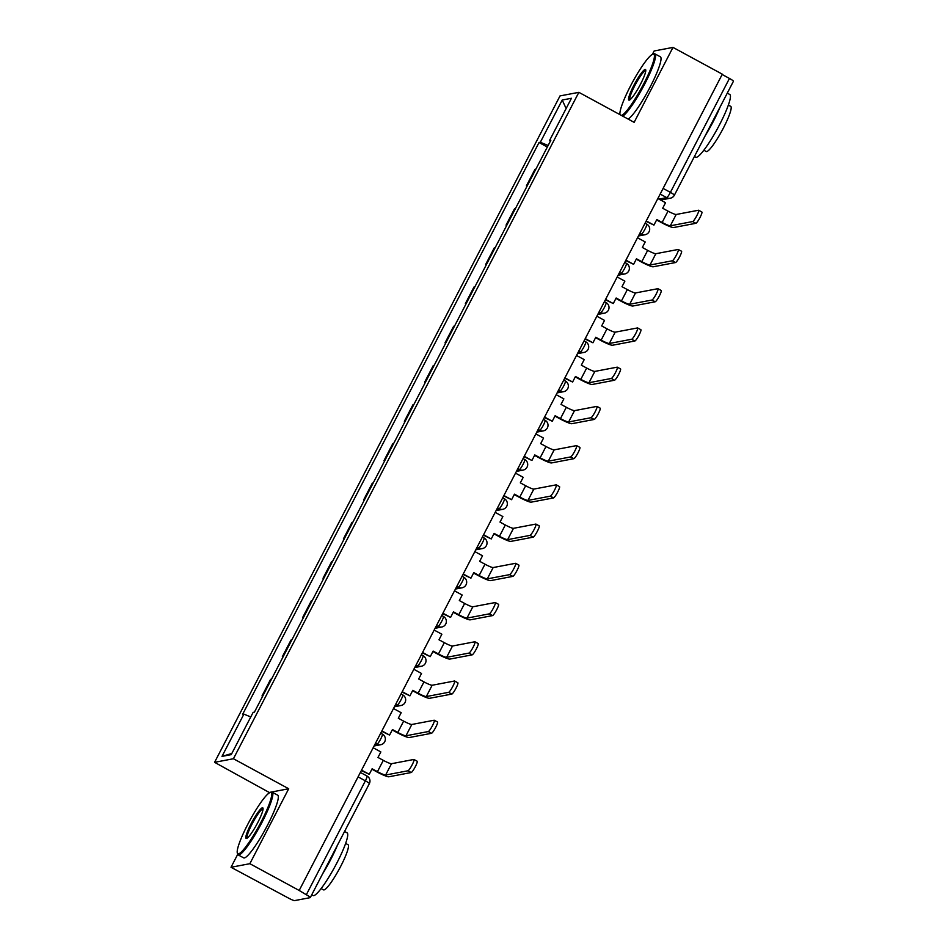 <?xml version="1.0" encoding="UTF-8"?>
<svg xmlns="http://www.w3.org/2000/svg" width="948" height="948" viewBox="0 0 948 948"><rect width="100%" height="100%" fill="white"/><g stroke="black" fill="none" stroke-linecap="round" stroke-linejoin="round"><path stroke-width="1.42" d="M237.711 854.349L231.016 867.278L288.571 898.123A5.712 0.699 -152.6 0 0 294.638 900.6L310.186 897.649A5.712 0.699 -152.6 0 0 310.292 897.578A5.712 0.699 -152.6 0 0 306.322 894.746L365.371 780.832A5.712 0.877 -61.5 0 0 366.995 776.021A5.712 0.877 -61.5 0 0 366.876 776.009M231.016 867.278L249.857 863.699L299.189 890.468L722.317 74.181L672.985 47.4L634.141 122.339L578.861 92.335L560.019 95.914L214.58 762.322L269.67 792.706M672.985 47.4L654.144 50.979L652.378 54.368M249.857 863.699L288.702 788.76L233.421 758.744L578.861 92.335M299.189 890.468L306.322 894.746M722.151 74.489L729.45 78.447A5.712 0.699 27.4 0 1 733.42 81.291L674.372 195.205A5.712 0.699 -152.6 0 0 670.402 192.373L729.45 78.447M527.005 186.27L526.377 185.927L534.98 169.325L535.869 169.159M526.377 185.927L527.266 185.761M515.534 208.394L514.646 208.56L506.042 225.15L506.931 224.984M506.67 225.494L506.042 225.15M495.2 247.618L494.311 247.784L485.708 264.385L486.597 264.219M486.336 264.729L485.708 264.385M474.865 286.853L473.976 287.019L465.373 303.621L466.262 303.443M466.001 303.952L465.373 303.621M454.53 326.076L453.642 326.254L445.039 342.844L445.927 342.678M445.667 343.188L445.039 342.844M434.196 365.312L433.307 365.478L424.704 382.08L425.593 381.902M425.332 382.411L424.704 382.08M413.861 404.535L412.973 404.713L404.369 421.303L405.258 421.137M404.997 421.647L404.369 421.303M393.527 443.771L392.638 443.937L384.035 460.538L384.924 460.373M384.663 460.882L384.035 460.538M373.192 483.006L372.303 483.172L363.7 499.774L364.589 499.596M364.328 500.106L363.7 499.774M352.857 522.23L351.969 522.395L343.366 538.997L344.254 538.831M343.994 539.341L343.366 538.997M332.523 561.465L331.634 561.631L323.031 578.233L323.92 578.055M323.647 578.564L323.031 578.233M312.188 600.688L311.3 600.866L302.696 617.456L303.585 617.29M303.313 617.8L302.696 617.456M291.854 639.924L290.965 640.09L282.362 656.691L283.251 656.526M282.978 657.035L282.362 656.691M271.519 679.159L270.618 679.325L262.015 695.915L262.916 695.749M262.643 696.259L262.015 695.915M548.145 145.482L540.324 142.283L562.223 100.026L571.454 98.272L549.544 140.529L550.385 141.157M231.81 753.494L221.998 756.385L231.229 754.632L253.128 712.386L254.419 712.138L550.835 140.28L549.544 140.529M221.998 756.385L243.897 714.14L250.758 716.949M540.324 142.283L539.033 142.52L242.605 714.377L243.897 714.14M214.58 762.322L233.421 758.744M269.86 792.338L288.702 788.76M547.34 147.035L539.033 142.52M562.223 100.026L566.122 108.546M692.644 221.559A6.423 0.984 -61.5 0 0 696.638 216.014A6.423 0.984 -61.5 0 0 698.652 210.255A6.423 0.984 -61.5 0 0 698.51 210.243L676.185 214.485L670.319 225.802L692.644 221.559L695.868 223.301L673.542 227.544A11.412 1.398 27.4 0 1 661.431 222.579L656.597 219.96M701.733 211.985A6.423 0.984 118.5 0 1 701.864 212.008A6.423 0.984 118.5 0 1 699.861 217.767A6.423 0.984 118.5 0 1 695.868 223.301M646.252 220.908L653.942 225.091L656.81 219.557L662.142 222.448A7.703 0.948 -152.6 0 0 670.319 225.802M653.942 225.091L646.038 221.322M657.853 198.535L665.543 202.706L662.676 208.24L668.008 211.131A7.703 0.948 -152.6 0 0 676.185 214.485M672.31 260.783A6.423 0.984 -61.5 0 0 676.303 255.249A6.423 0.984 -61.5 0 0 678.306 249.49A6.423 0.984 -61.5 0 0 678.175 249.466L655.85 253.709L649.984 265.025L672.31 260.783L675.533 262.537L653.208 266.779A11.412 1.398 27.4 0 1 641.085 261.814L636.262 259.195M681.399 251.22A6.423 0.984 118.5 0 1 681.529 251.232A6.423 0.984 118.5 0 1 679.526 256.991A6.423 0.984 118.5 0 1 675.533 262.537M625.917 260.143L633.608 264.314L636.475 258.78L641.808 261.672A7.703 0.948 -152.6 0 0 649.984 265.025M633.608 264.314L625.704 260.546M637.518 237.758L645.209 241.941L642.341 247.464L647.674 250.367A7.703 0.948 -152.6 0 0 655.85 253.709M651.975 300.018A6.423 0.984 -61.5 0 0 655.969 294.473A6.423 0.984 -61.5 0 0 657.971 288.713A6.423 0.984 -61.5 0 0 657.841 288.702L635.515 292.944L629.65 304.261L651.975 300.018L655.198 301.772L632.873 306.014A11.412 1.398 27.4 0 1 620.75 301.049L615.927 298.419M661.064 290.455A6.423 0.984 118.5 0 1 661.194 290.467A6.423 0.984 118.5 0 1 659.192 296.226A6.423 0.984 118.5 0 1 655.198 301.772M605.582 299.378L613.273 303.55L616.141 298.016L621.473 300.907A7.703 0.948 -152.6 0 0 629.65 304.261M613.273 303.55L605.369 299.781M617.184 276.994L624.874 281.165L622.006 286.699L627.339 289.59A7.703 0.948 -152.6 0 0 635.515 292.944M631.641 339.254A6.423 0.984 -61.5 0 0 635.634 333.708A6.423 0.984 -61.5 0 0 637.637 327.949A6.423 0.984 -61.5 0 0 637.506 327.937L615.181 332.167L609.315 343.484L631.641 339.254L634.864 340.996L612.538 345.238A11.412 1.398 27.4 0 1 600.416 340.273L595.593 337.654M640.73 329.679A6.423 0.984 118.5 0 1 640.86 329.691A6.423 0.984 118.5 0 1 638.857 335.462A6.423 0.984 118.5 0 1 634.864 340.996M585.248 338.602L592.938 342.773L595.806 337.251L601.139 340.142A7.703 0.948 -152.6 0 0 609.315 343.484M592.938 342.773L585.034 339.017M596.849 316.217L604.54 320.4L601.672 325.934L607.004 328.826A7.703 0.948 -152.6 0 0 615.181 332.167M611.306 378.477A6.423 0.984 -61.5 0 0 615.299 372.931A6.423 0.984 -61.5 0 0 617.302 367.172A6.423 0.984 -61.5 0 0 617.172 367.16L594.846 371.403L588.981 382.719L611.306 378.477L614.529 380.231L592.204 384.473A11.412 1.398 27.4 0 1 580.081 379.508L575.258 376.889M620.395 368.914A6.423 0.984 118.5 0 1 620.525 368.926A6.423 0.984 118.5 0 1 618.511 374.685A6.423 0.984 118.5 0 1 614.529 380.231M564.913 377.837L572.604 382.008L575.472 376.474L580.804 379.366A7.703 0.948 -152.6 0 0 588.981 382.719M572.604 382.008L564.7 378.24M576.514 355.453L584.205 359.624L581.337 365.158L586.67 368.049A7.703 0.948 -152.6 0 0 594.846 371.403M590.971 417.713A6.423 0.984 -61.5 0 0 594.953 412.167A6.423 0.984 -61.5 0 0 596.967 406.408A6.423 0.984 -61.5 0 0 596.837 406.396L574.512 410.638L568.646 421.955L590.971 417.713L594.195 419.454L571.857 423.697A11.412 1.398 27.4 0 1 559.747 418.732L554.924 416.113M600.06 408.138A6.423 0.984 118.5 0 1 600.191 408.161A6.423 0.984 118.5 0 1 598.176 413.921A6.423 0.984 118.5 0 1 594.195 419.454M544.579 417.061L552.269 421.244L555.137 415.71L560.469 418.601A7.703 0.948 -152.6 0 0 568.646 421.955M552.269 421.244L544.365 417.476M556.18 394.688L563.87 398.859L561.003 404.393L566.335 407.284A7.703 0.948 -152.6 0 0 574.512 410.638M621.438 115.443A34.815 5.321 -61.5 0 0 643.87 83.531A34.815 5.321 -61.5 0 0 652.852 54.178A34.815 5.321 -61.5 0 0 630.456 86.078A34.815 5.321 -61.5 0 0 620.028 114.649A34.815 5.321 -61.5 0 0 620.039 114.684L620.028 114.649M652.852 54.178L653.978 53.835A35.68 5.451 118.5 0 1 654.926 53.858A35.68 5.451 118.5 0 1 644.77 83.898A35.68 5.451 118.5 0 1 622.741 116.154M633.809 85.438A17.408 2.666 118.5 0 1 645.73 69.879A17.408 2.666 118.5 0 1 640.516 84.171A17.408 2.666 118.5 0 1 629.318 100.121A17.408 2.666 118.5 0 1 633.809 85.438M645.789 70.65A16.554 2.536 -61.5 0 0 634.722 85.818A16.554 2.536 -61.5 0 0 629.993 99.741M727.282 93.129L729.782 94.492A35.68 5.451 118.5 0 1 719.639 124.543A35.68 5.451 118.5 0 1 695.749 157.202L694.434 156.491M720.16 106.863A35.68 5.451 118.5 0 1 713.441 121.178A35.68 5.451 118.5 0 1 705.17 135.789M728.348 105.074L730.718 106.366A25.691 3.922 118.5 0 1 723.407 128.004A25.691 3.922 118.5 0 1 706.213 151.514L703.843 150.222M654.926 53.858L660.377 56.809A35.68 5.451 118.5 0 1 650.221 86.861A35.68 5.451 118.5 0 1 628.192 119.104M247.736 824.416A34.815 5.321 -61.5 0 0 237.308 852.987A34.815 5.321 -61.5 0 0 261.15 821.869A34.815 5.321 -61.5 0 0 270.133 792.516A34.815 5.321 -61.5 0 0 247.736 824.416M270.133 792.516L271.258 792.161A35.68 5.451 118.5 0 1 272.206 792.196A35.68 5.451 118.5 0 1 262.051 822.236A35.68 5.451 118.5 0 1 238.173 854.895A35.68 5.451 118.5 0 1 237.628 854.112L237.308 852.987M251.09 823.776A17.408 2.666 118.5 0 1 263.011 808.217A17.408 2.666 118.5 0 1 257.797 822.509A17.408 2.666 118.5 0 1 246.599 838.459A17.408 2.666 118.5 0 1 251.09 823.776M263.07 808.988A16.554 2.536 -61.5 0 0 252.002 824.156A16.554 2.536 -61.5 0 0 247.274 838.079M344.562 831.467L347.063 832.83A35.68 5.451 118.5 0 1 336.919 862.881A35.68 5.451 118.5 0 1 313.03 895.54L311.726 894.829M337.441 845.201A35.68 5.451 118.5 0 1 330.722 859.516A35.68 5.451 118.5 0 1 322.45 874.115M345.629 843.412L347.999 844.704A25.691 3.922 118.5 0 1 340.699 866.342A25.691 3.922 118.5 0 1 323.493 889.852L321.123 888.56M272.206 792.196L277.657 795.147A35.68 5.451 118.5 0 1 267.514 825.198A35.68 5.451 118.5 0 1 243.624 857.857L238.173 854.895M570.637 456.936A6.423 0.984 -61.5 0 0 574.618 451.402A6.423 0.984 -61.5 0 0 576.633 445.643A6.423 0.984 -61.5 0 0 576.503 445.619L554.177 449.862L548.299 461.178L570.637 456.936L573.86 458.69L551.523 462.932A11.412 1.398 27.4 0 1 539.412 457.967L534.589 455.348M579.726 447.373A6.423 0.984 118.5 0 1 579.856 447.385A6.423 0.984 118.5 0 1 577.842 453.144A6.423 0.984 118.5 0 1 573.86 458.69M524.244 456.296L531.935 460.467L534.802 454.933L540.135 457.825A7.703 0.948 -152.6 0 0 548.299 461.178M531.935 460.467L524.031 456.699M535.845 433.911L543.536 438.083L540.668 443.617L546.001 446.508A7.703 0.948 -152.6 0 0 554.177 449.862M550.302 496.171A6.423 0.984 -61.5 0 0 554.284 490.626A6.423 0.984 -61.5 0 0 556.298 484.866A6.423 0.984 -61.5 0 0 556.168 484.855L533.831 489.097L527.965 500.414L550.302 496.171L553.525 497.913L531.188 502.156A11.412 1.398 27.4 0 1 519.077 497.19L514.254 494.572M559.391 486.597A6.423 0.984 118.5 0 1 559.521 486.62A6.423 0.984 118.5 0 1 557.507 492.379A6.423 0.984 118.5 0 1 553.525 497.913M503.909 495.531L511.6 499.703L514.468 494.169L519.788 497.06A7.703 0.948 -152.6 0 0 527.965 500.414M511.6 499.703L503.696 495.934M515.511 473.147L523.201 477.318L520.334 482.852L525.654 485.743A7.703 0.948 -152.6 0 0 533.831 489.097M529.968 535.395A6.423 0.984 -61.5 0 0 533.949 529.861A6.423 0.984 -61.5 0 0 535.964 524.102A6.423 0.984 -61.5 0 0 535.833 524.078L513.496 528.32L507.63 539.637L529.968 535.395L533.191 537.149L510.854 541.391A11.412 1.398 27.4 0 1 498.743 536.426L493.92 533.807M539.057 525.832A6.423 0.984 118.5 0 1 539.187 525.844A6.423 0.984 118.5 0 1 537.172 531.603A6.423 0.984 118.5 0 1 533.191 537.149M483.575 534.755L491.265 538.926L494.133 533.392L499.454 536.295A7.703 0.948 -152.6 0 0 507.63 539.637M491.265 538.926L483.361 535.17M495.176 512.37L502.867 516.553L499.999 522.075L505.32 524.979A7.703 0.948 -152.6 0 0 513.496 528.32M509.633 574.63A6.423 0.984 -61.5 0 0 513.615 569.084A6.423 0.984 -61.5 0 0 515.629 563.325A6.423 0.984 -61.5 0 0 515.499 563.313L493.161 567.556L487.296 578.873L509.633 574.63L512.856 576.384L490.519 580.626A11.412 1.398 27.4 0 1 478.408 575.661L473.585 573.042M518.722 565.067A6.423 0.984 118.5 0 1 518.852 565.079A6.423 0.984 118.5 0 1 516.838 570.838A6.423 0.984 118.5 0 1 512.856 576.384M463.24 573.99L470.931 578.162L473.799 572.628L479.119 575.519A7.703 0.948 -152.6 0 0 487.296 578.873M470.931 578.162L463.027 574.393M474.841 551.606L482.532 555.777L479.664 561.311L484.985 564.202A7.703 0.948 -152.6 0 0 493.161 567.556M489.298 613.866A6.423 0.984 -61.5 0 0 493.28 608.32A6.423 0.984 -61.5 0 0 495.294 602.561A6.423 0.984 -61.5 0 0 495.164 602.549L472.827 606.791L466.961 618.108L489.298 613.866L492.522 615.608L470.184 619.85A11.412 1.398 27.4 0 1 458.074 614.885L453.251 612.266M498.387 604.291A6.423 0.984 118.5 0 1 498.518 604.303A6.423 0.984 118.5 0 1 496.503 610.074A6.423 0.984 118.5 0 1 492.522 615.608M442.906 613.214L450.596 617.385L453.464 611.863L458.785 614.754A7.703 0.948 -152.6 0 0 466.961 618.108M450.596 617.385L442.692 613.629M454.507 590.841L462.197 595.012L459.33 600.546L464.65 603.438A7.703 0.948 -152.6 0 0 472.827 606.791M468.964 653.089A6.423 0.984 -61.5 0 0 472.945 647.555A6.423 0.984 -61.5 0 0 474.96 641.784A6.423 0.984 -61.5 0 0 474.829 641.772L452.492 646.015L446.627 657.331L468.964 653.089L472.187 654.843L449.85 659.085A11.412 1.398 27.4 0 1 437.739 654.12L432.916 651.501M478.053 643.526A6.423 0.984 118.5 0 1 478.183 643.538A6.423 0.984 118.5 0 1 476.169 649.297A6.423 0.984 118.5 0 1 472.187 654.843M422.571 652.449L430.262 656.62L433.129 651.086L438.45 653.978A7.703 0.948 -152.6 0 0 446.627 657.331M430.262 656.62L422.358 652.852M434.172 630.065L441.863 634.236L438.995 639.77L444.316 642.661A7.703 0.948 -152.6 0 0 452.492 646.015M448.629 692.324A6.423 0.984 -61.5 0 0 452.611 686.779A6.423 0.984 -61.5 0 0 454.625 681.02A6.423 0.984 -61.5 0 0 454.495 681.008L432.158 685.25L426.292 696.567L448.629 692.324L451.852 694.066L429.515 698.309A11.412 1.398 27.4 0 1 417.404 693.344L412.581 690.725M457.718 682.75A6.423 0.984 118.5 0 1 457.848 682.773A6.423 0.984 118.5 0 1 455.834 688.532A6.423 0.984 118.5 0 1 451.852 694.066M402.236 691.673L409.927 695.856L412.795 690.322L418.115 693.213A7.703 0.948 -152.6 0 0 426.292 696.567M409.927 695.856L402.023 692.087M413.838 669.3L421.528 673.471L418.661 679.005L423.981 681.896A7.703 0.948 -152.6 0 0 432.158 685.25M428.295 731.548A6.423 0.984 -61.5 0 0 432.276 726.014A6.423 0.984 -61.5 0 0 434.291 720.255A6.423 0.984 -61.5 0 0 434.16 720.231L411.823 724.473L405.957 735.79L428.295 731.548L431.518 733.302L409.181 737.544A11.412 1.398 27.4 0 1 397.07 732.579L392.247 729.96M437.384 721.985A6.423 0.984 118.5 0 1 437.514 721.997A6.423 0.984 118.5 0 1 435.499 727.756A6.423 0.984 118.5 0 1 431.518 733.302M381.902 730.908L389.581 735.079L392.448 729.545L397.781 732.449A7.703 0.948 -152.6 0 0 405.957 735.79M389.581 735.079L381.689 731.311M393.503 708.523L401.182 712.706L398.314 718.229L403.647 721.132A7.703 0.948 -152.6 0 0 411.823 724.473M407.96 770.783A6.423 0.984 -61.5 0 0 411.942 765.237A6.423 0.984 -61.5 0 0 413.956 759.478A6.423 0.984 -61.5 0 0 413.826 759.466L391.488 763.709L385.623 775.026L407.96 770.783L411.183 772.537L388.846 776.779A11.412 1.398 27.4 0 1 376.735 771.814L371.912 769.184M417.049 761.22A6.423 0.984 118.5 0 1 417.179 761.232A6.423 0.984 118.5 0 1 415.165 766.991A6.423 0.984 118.5 0 1 411.183 772.537M361.567 770.143L369.246 774.315L372.114 768.781L377.446 771.672A7.703 0.948 -152.6 0 0 385.623 775.026M369.246 774.315L361.354 770.546M373.168 747.759L380.847 751.93L377.979 757.464L383.312 760.355A7.703 0.948 -152.6 0 0 391.488 763.709M374.816 744.571L377.043 744.144A5.712 0.877 -61.5 0 0 380.752 738.907A5.712 0.877 -61.5 0 0 382.376 734.096A5.712 0.877 -61.5 0 0 382.257 734.084M395.15 705.336L397.378 704.909A5.712 0.877 -61.5 0 0 401.087 699.671A5.712 0.877 -61.5 0 0 402.71 694.872A5.712 0.877 -61.5 0 0 402.592 694.86M415.485 666.112L417.713 665.686A5.712 0.877 -61.5 0 0 421.422 660.448A5.712 0.877 -61.5 0 0 423.045 655.637A5.712 0.877 -61.5 0 0 422.926 655.625M435.819 626.877L438.047 626.45A5.712 0.877 -61.5 0 0 441.756 621.213A5.712 0.877 -61.5 0 0 443.38 616.401A5.712 0.877 -61.5 0 0 443.261 616.39M456.154 587.641L458.382 587.227A5.712 0.877 -61.5 0 0 462.091 581.989A5.712 0.877 -61.5 0 0 463.714 577.178A5.712 0.877 -61.5 0 0 463.596 577.166M476.489 548.418L478.716 547.991A5.712 0.877 -61.5 0 0 482.425 542.754A5.712 0.877 -61.5 0 0 484.049 537.943A5.712 0.877 -61.5 0 0 483.93 537.931M496.823 509.183L499.051 508.768A5.712 0.877 -61.5 0 0 502.76 503.518A5.712 0.877 -61.5 0 0 504.383 498.719A5.712 0.877 -61.5 0 0 504.265 498.707M517.158 469.959L519.386 469.533A5.712 0.877 -61.5 0 0 523.095 464.295A5.712 0.877 -61.5 0 0 524.718 459.484A5.712 0.877 -61.5 0 0 524.6 459.472M537.492 430.724L539.72 430.297A5.712 0.877 -61.5 0 0 543.429 425.06A5.712 0.877 -61.5 0 0 545.053 420.26A5.712 0.877 -61.5 0 0 544.934 420.237M557.827 391.488L560.055 391.074A5.712 0.877 -61.5 0 0 563.764 385.836A5.712 0.877 -61.5 0 0 565.387 381.025A5.712 0.877 -61.5 0 0 565.269 381.013M578.173 352.265L580.389 351.838A5.712 0.877 -61.5 0 0 584.098 346.601A5.712 0.877 -61.5 0 0 585.722 341.79A5.712 0.877 -61.5 0 0 585.603 341.778M598.508 313.03L600.736 312.615A5.712 0.877 -61.5 0 0 604.433 307.377A5.712 0.877 -61.5 0 0 606.056 302.566A5.712 0.877 -61.5 0 0 605.95 302.554M618.843 273.806L621.07 273.38A5.712 0.877 -61.5 0 0 624.768 268.142A5.712 0.877 -61.5 0 0 626.391 263.331A5.712 0.877 -61.5 0 0 626.284 263.319M639.177 234.571L641.405 234.144A5.712 0.877 -61.5 0 0 645.102 228.906A5.712 0.877 -61.5 0 0 646.726 224.107A5.712 0.877 -61.5 0 0 646.619 224.095M658.884 199.092L666.693 197.611A5.712 0.877 -61.5 0 0 670.402 192.373L663.102 188.415M660.164 194.067L666.693 197.611A5.712 5.593 -100.8 0 0 670.366 198.191A5.712 5.712 0 0 0 674.372 195.205A5.712 0.699 -152.6 0 1 674.253 195.276A5.712 5.593 -100.8 0 1 670.366 198.191L660.626 200.04M375.479 743.291L377.043 744.144A5.712 5.593 79.2 0 0 380.717 744.725A5.712 5.712 0 0 0 382.376 734.096L380.717 733.195M395.814 704.068L397.378 704.909A5.712 5.593 79.2 0 0 401.051 705.49A5.712 5.712 0 0 0 402.71 694.872L401.051 693.96M416.148 664.832L417.713 665.686A5.712 5.593 79.2 0 0 421.386 666.266A5.712 5.712 0 0 0 423.045 655.637L421.386 654.736M436.483 625.597L438.047 626.45A5.712 5.593 79.2 0 0 441.721 627.031A5.712 5.712 0 0 0 443.38 616.401L441.721 615.501M456.817 586.374L458.382 587.227A5.712 5.593 79.2 0 0 462.055 587.796A5.712 5.712 0 0 0 463.714 577.178L462.055 576.277M477.152 547.138L478.716 547.991A5.712 5.593 79.2 0 0 482.39 548.572A5.712 5.712 0 0 0 484.049 537.943L482.39 537.042M497.487 507.915L499.051 508.768A5.712 5.593 79.2 0 0 502.724 509.337A5.712 5.712 0 0 0 504.383 498.719L502.724 497.819M517.821 468.679L519.386 469.533A5.712 5.593 79.2 0 0 523.059 470.113A5.712 5.712 0 0 0 524.718 459.484L523.059 458.583M538.156 429.456L539.72 430.297A5.712 5.593 79.2 0 0 543.394 430.878A5.712 5.712 0 0 0 545.053 420.26L543.394 419.348M558.49 390.221L560.055 391.074A5.712 5.593 79.2 0 0 563.728 391.654A5.712 5.712 0 0 0 565.387 381.025L563.728 380.124M578.825 350.985L580.389 351.838A5.712 5.593 79.2 0 0 584.063 352.419A5.712 5.712 0 0 0 585.722 341.79L584.063 340.889M599.16 311.762L600.736 312.615A5.712 5.593 79.2 0 0 604.397 313.184A5.712 5.712 0 0 0 606.056 302.566L604.397 301.665M619.494 272.526L621.07 273.38A5.712 5.593 79.2 0 0 624.732 273.96A5.712 5.712 0 0 0 626.391 263.331L624.732 262.43M639.829 233.303L641.405 234.144A5.712 5.593 79.2 0 0 645.078 234.725A5.712 5.712 0 0 0 646.726 224.107L645.067 223.195M358.071 776.862L365.371 780.832A5.712 0.699 -152.6 0 1 369.341 783.664A5.712 5.712 0 0 0 366.995 776.021L360.37 772.43M369.234 783.723A5.712 0.699 -152.6 0 0 369.341 783.664L310.292 897.578M668.008 211.131L662.142 222.448M647.674 250.367L641.808 261.672M627.339 289.59L621.473 300.907M607.004 328.826L601.139 340.142M586.67 368.049L580.804 379.366M566.335 407.284L560.469 418.601M546.001 446.508L540.135 457.825M525.654 485.743L519.788 497.06M505.32 524.979L499.454 536.295M484.985 564.202L479.119 575.519M464.65 603.438L458.785 614.754M444.316 642.661L438.45 653.978M423.981 681.896L418.115 693.213M403.647 721.132L397.781 732.449M383.312 760.355L377.446 771.672M638.442 235.993L645.078 234.725M618.108 275.216L624.732 273.96M597.773 314.452L604.397 313.184M577.439 353.675L584.063 352.419M557.104 392.91L563.728 391.654M536.769 432.134L543.394 430.878M516.435 471.369L523.059 470.113M496.088 510.605L502.724 509.337M475.754 549.828L482.39 548.572M455.419 589.064L462.055 587.796M435.085 628.287L441.721 627.031M414.75 667.522L421.386 666.266M394.415 706.758L401.051 705.49M374.081 745.981L380.717 744.725M698.652 210.255L701.864 212.008M678.306 249.49L681.529 251.232M657.971 288.713L661.194 290.467M637.637 327.949L640.86 329.691M617.302 367.172L620.525 368.926M596.967 406.408L600.191 408.161M576.633 445.643L579.856 447.385M556.298 484.866L559.521 486.62M535.964 524.102L539.187 525.844M515.629 563.325L518.852 565.079M495.294 602.561L498.518 604.303M474.96 641.784L478.183 643.538M454.625 681.02L457.848 682.773M434.291 720.255L437.514 721.997M413.956 759.478L417.179 761.232"/></g></svg>
